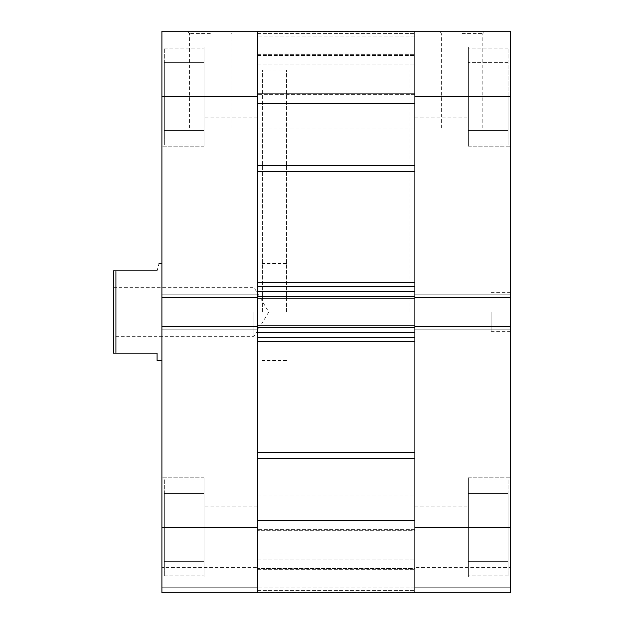 <?xml version="1.0" encoding="UTF-8"?>
<svg xmlns="http://www.w3.org/2000/svg" width="624" height="624" viewBox="0 0 624 624"><rect width="100%" height="100%" fill="white"/><g stroke="black" fill="none" stroke-linecap="round" stroke-linejoin="round"><path stroke-width="0.47" stroke-dasharray="3.12 2.34" d="M414.882 165.571L414.882 282.298L414.882 103.459L414.882 165.571L257.533 165.571L257.533 103.459L414.882 103.459L414.882 96.556L414.882 128.996L414.882 64.124L414.882 117.133L414.882 75.98L414.882 96.556L414.882 75.98L414.882 96.556L510.494 96.556L510.494 297.625L414.882 297.625L414.882 31.2L414.882 94.325L414.882 49.889L257.533 49.889L257.533 94.325L257.533 49.889L414.882 49.889L414.882 31.2L257.533 31.2L257.533 165.571M414.882 452.377L414.882 341.702L414.882 452.377L257.533 452.377L257.533 341.702L257.533 592.8L414.882 592.433L414.882 530.322L414.882 592.433L257.533 592.433L257.533 528.902L257.533 592.8L257.533 568.597L257.533 592.8L257.533 569.306L257.533 574.111L414.882 574.111L414.882 529.675L414.882 574.111L257.533 574.111L257.533 592.8L414.882 592.8L414.882 574.111L414.882 592.8L510.494 592.8L510.494 477.82L510.494 527.444L510.494 477.82L510.494 527.444L414.882 527.444L414.882 592.8L510.494 592.8L414.882 592.8L414.882 326.375L414.882 341.702L414.882 332.576L257.533 332.576L257.533 341.702L257.533 326.375L161.92 326.375L161.92 592.8L161.92 587.231L161.92 592.8L257.533 592.8L161.92 592.8L257.533 592.8L257.533 282.298L257.533 291.424L414.882 291.424L414.882 282.298L414.882 297.625L414.882 294.817L414.882 297.625L510.494 297.625L510.494 294.817L510.494 527.444M414.882 527.444L414.882 520.541L257.533 520.541L257.533 452.377M414.882 312L414.882 554.065L414.882 312M257.533 312L257.533 554.065L257.533 312M257.533 96.556L257.533 31.2L414.882 31.2L161.92 31.2L161.92 297.625L161.92 294.817L161.92 297.625L257.533 297.625L257.533 96.556L161.92 96.556M414.882 325.19L414.882 327.974L257.533 327.974L414.882 327.974L257.533 327.974L414.882 327.974L414.882 296.026L257.533 296.026L414.882 296.026L257.533 296.026L414.882 296.026L414.882 298.81L257.533 298.81L257.533 296.026L257.533 298.81L414.882 298.81L414.882 296.026L414.882 298.81L414.882 296.384L257.533 296.384L257.533 327.974L257.533 325.19L257.533 327.616L414.882 327.616L414.882 325.19L414.882 327.974L414.882 325.19L257.533 325.19L257.533 327.974L257.533 325.19L414.882 325.19L257.533 325.19M414.882 93.678L414.882 31.567L414.882 95.098L414.882 93.678L257.533 93.678L414.882 93.678M414.882 52.985L414.882 37.978L414.882 55.403L414.882 52.985L257.533 52.985L414.882 52.985M414.882 530.322L414.882 528.902L414.882 530.322L257.533 530.322L414.882 530.322M414.882 568.597L414.882 586.022L414.882 568.597L257.533 568.597L414.882 568.597M257.533 31.567L414.882 31.567L257.533 31.567M414.882 37.978L257.533 37.978L414.882 37.978M257.533 55.403L414.882 55.403L257.533 55.403M257.533 337.42L414.882 337.42M414.882 286.58L257.533 286.58M414.882 586.022L257.533 586.022L414.882 586.022M414.882 298.81L257.533 298.81M508.076 527.444L508.076 479.029L508.076 575.858L508.076 527.444L508.076 561.335L468.374 561.335L468.374 479.029L468.374 577.067L468.374 477.82L468.374 575.858L468.374 477.82L468.374 575.858L468.374 493.553L468.374 561.335L468.374 493.553L468.374 561.335L508.076 561.335L508.076 527.444L468.374 527.444L508.076 527.444L508.076 493.553L508.076 575.858L508.076 527.444L508.076 561.335L468.374 561.335L508.076 561.335L508.076 527.444L468.374 527.444L508.076 527.444L508.076 493.553L468.374 493.553L508.076 493.553L508.076 527.444M508.076 96.556L508.076 48.142L508.076 144.971L508.076 96.556L468.374 96.556L468.374 48.142L468.374 146.18L468.374 46.933L468.374 144.971L468.374 46.933L468.374 144.971L468.374 62.665L468.374 130.447L468.374 62.665L468.374 96.556L508.076 96.556L508.076 144.971L508.076 96.556L508.076 130.447L468.374 130.447L508.076 130.447L468.374 130.447L508.076 130.447L508.076 96.556L468.374 96.556L508.076 96.556L508.076 62.665L468.374 62.665L508.076 62.665L508.076 96.556M510.494 312L510.494 331.367L510.494 312M491.135 312L491.135 331.367L491.135 312M462.08 31.2L485.238 31.2L462.08 31.2M462.08 33.618L482.82 33.618L462.08 33.618M462.08 128.029L482.82 128.029L462.08 128.029M410.038 312L410.038 69.935L410.038 312M414.882 326.375L414.882 294.817L414.882 329.183L414.882 326.375L510.494 326.375M510.494 96.556L510.494 31.2L414.882 31.2L414.882 96.556M510.494 567.38L510.494 587.231L510.494 567.38L414.882 567.38L510.494 567.38M510.494 294.817L510.494 297.625L510.494 294.817L414.882 294.817L510.494 294.817M414.882 587.231L510.494 587.231L414.882 587.231M414.882 329.183L510.494 329.183L414.882 329.183M414.882 297.625L510.494 297.625M508.076 62.665L468.374 62.665L508.076 62.665M508.076 493.553L468.374 493.553L508.076 493.553M164.338 527.444L164.338 479.029L164.338 575.858L164.338 527.444L164.338 561.335L204.04 561.335L204.04 479.029L204.04 577.067L204.04 477.82L204.04 575.858L204.04 477.82L204.04 575.858L204.04 493.553L204.04 561.335L204.04 493.553L204.04 561.335L164.338 561.335L164.338 527.444L204.04 527.444L164.338 527.444L164.338 493.553L164.338 575.858L164.338 527.444L164.338 561.335L204.04 561.335L164.338 561.335L164.338 527.444L204.04 527.444L164.338 527.444L164.338 493.553L204.04 493.553L164.338 493.553L164.338 527.444M164.338 96.556L164.338 48.142L164.338 144.971L164.338 96.556L164.338 130.447L204.04 130.447L204.04 48.142L204.04 146.18L204.04 46.933L204.04 144.971L204.04 46.933L204.04 144.971L204.04 62.665L204.04 130.447L204.04 62.665L204.04 130.447L164.338 130.447L164.338 96.556L204.04 96.556L164.338 96.556L164.338 62.665L164.338 144.971L164.338 96.556L164.338 130.447L204.04 130.447L164.338 130.447L164.338 96.556L204.04 96.556L164.338 96.556L164.338 62.665L204.04 62.665L164.338 62.665L164.338 96.556M210.335 31.2L187.177 31.2L210.335 31.2M210.335 33.618L189.595 33.618L210.335 33.618M210.335 128.029L189.595 128.029L210.335 128.029M262.376 312L262.376 69.935L262.376 312M161.92 312L161.92 360.415L161.92 312M257.533 527.444L257.533 506.867L257.533 527.444L257.533 506.867L257.533 527.444L161.92 527.444M161.92 326.375L161.92 294.817L161.92 297.625L257.533 297.625L257.533 294.817L257.533 329.183L257.533 326.375L161.92 326.375L257.533 326.375M161.92 567.38L161.92 587.231L161.92 567.38L257.533 567.38L161.92 567.38M257.533 587.231L161.92 587.231L257.533 587.231M257.533 294.817L161.92 294.817L257.533 294.817M257.533 329.183L161.92 329.183L257.533 329.183M257.533 297.625L161.92 297.625M164.338 62.665L204.04 62.665L164.338 62.665M164.338 493.553L204.04 493.553L164.338 493.553M113.506 312L113.506 353.153L115.924 353.153L115.924 270.847L113.506 270.847L113.506 312M253.906 312L253.906 336.695L253.906 312M286.58 312L286.58 69.935L286.58 312M157.076 270.847C159.627 261.277 159.627 261.277 157.076 270.847L115.924 270.847M115.924 353.153L157.076 353.153L157.076 360.415M257.533 341.702L414.882 341.702M257.533 171.623L414.882 171.623M414.882 282.298L257.533 282.298M414.882 529.675L257.533 529.675L414.882 529.675M257.533 569.306L414.882 569.306L257.533 569.306M257.533 54.694L414.882 54.694L257.533 54.694M414.882 94.325L257.533 94.325L414.882 94.325M257.533 458.429L414.882 458.429M414.882 36.044L257.533 36.044L414.882 36.044M257.533 33.618L414.882 33.618L257.533 33.618M414.882 587.956L257.533 587.956L414.882 587.956M257.533 590.382L414.882 590.382L257.533 590.382M257.533 128.996L414.882 128.996L257.533 128.996M257.533 559.876L414.882 559.876L257.533 559.876M262.376 554.065L286.58 554.065M257.533 592.8L414.882 592.8M257.533 31.2L414.882 31.2M262.376 69.935L286.58 69.935M257.533 64.124L414.882 64.124L257.533 64.124M257.533 495.004L414.882 495.004L257.533 495.004M257.533 528.902L414.882 528.902L257.533 528.902M257.533 95.098L414.882 95.098L257.533 95.098M508.076 479.029L468.374 479.029L508.076 479.029M508.076 48.142L468.374 48.142L508.076 48.142M491.135 331.367L510.494 331.367M441.347 128.029L441.347 33.618L438.929 31.2M468.374 577.067L510.494 577.067L468.374 577.067M468.374 146.18L510.494 146.18L468.374 146.18M414.882 117.133L468.374 117.133L414.882 117.133M414.882 548.02L468.374 548.02L414.882 548.02M414.882 506.867L468.374 506.867L414.882 506.867M414.882 75.98L468.374 75.98L414.882 75.98M468.374 46.933L510.494 46.933L468.374 46.933M468.374 477.82L510.494 477.82L468.374 477.82M482.82 128.029L482.82 33.618L485.238 31.2M491.135 292.633L510.494 292.633M508.076 144.971L468.374 144.971L508.076 144.971M508.076 575.858L468.374 575.858L508.076 575.858M164.338 479.029L204.04 479.029L164.338 479.029M164.338 48.142L204.04 48.142L164.338 48.142M231.067 128.029L231.067 33.618L233.485 31.2M204.04 577.067L161.92 577.067L204.04 577.067M204.04 146.18L161.92 146.18L204.04 146.18M286.58 360.415L262.376 360.415M257.533 117.133L204.04 117.133L257.533 117.133M257.533 548.02L204.04 548.02L257.533 548.02M257.533 506.867L204.04 506.867L257.533 506.867M257.533 75.98L204.04 75.98L257.533 75.98M286.58 263.585L262.376 263.585M204.04 46.933L161.92 46.933L204.04 46.933M204.04 477.82L161.92 477.82L204.04 477.82M189.595 128.029L189.595 33.618L187.177 31.2M164.338 144.971L204.04 144.971L164.338 144.971M164.338 575.858L204.04 575.858L164.338 575.858M113.506 287.305L253.906 287.305L268.741 312L253.906 336.695L113.506 336.695"/><path stroke-width="0.94" d="M257.533 527.444L257.533 592.8L257.533 520.541L414.882 520.541L414.882 592.8L161.92 592.8L161.92 527.444L257.533 527.444L257.533 96.556L161.92 96.556L161.92 297.625L257.533 297.625M257.533 327.616L257.533 332.576L414.882 332.576L414.882 327.616L257.533 327.616M257.533 296.384L257.533 291.424L414.882 291.424L414.882 296.384L257.533 296.384M414.882 297.625L414.882 31.2L414.882 103.459L257.533 103.459L257.533 31.2L510.494 31.2L510.494 297.625L414.882 297.625L414.882 298.81L257.533 298.81M257.533 325.19L414.882 325.19L414.882 298.81M414.882 325.19L414.882 326.375L510.494 326.375L510.494 592.8L414.882 592.8L414.882 326.375M414.882 337.42L257.533 337.42M257.533 286.58L414.882 286.58M510.494 326.375L510.494 297.625M161.92 297.625L161.92 527.444M161.92 96.556L161.92 31.2L257.533 31.2L257.533 96.556M257.533 326.375L161.92 326.375M157.076 270.847C159.627 261.277 159.627 261.277 157.076 270.847L115.924 270.847L115.924 353.153L113.506 353.153L113.506 270.847L115.924 270.847M161.92 360.415L157.076 360.415L157.076 353.153L115.924 353.153M257.533 165.571L414.882 165.571M257.533 452.377L414.882 452.377M257.533 282.298L414.882 282.298M414.882 171.623L257.533 171.623M414.882 341.702L257.533 341.702M414.882 458.429L257.533 458.429M414.882 527.444L510.494 527.444M510.494 96.556L414.882 96.556M257.533 31.2L414.882 31.2M257.533 592.8L414.882 592.8M161.92 263.585L159.011 263.585"/></g></svg>
